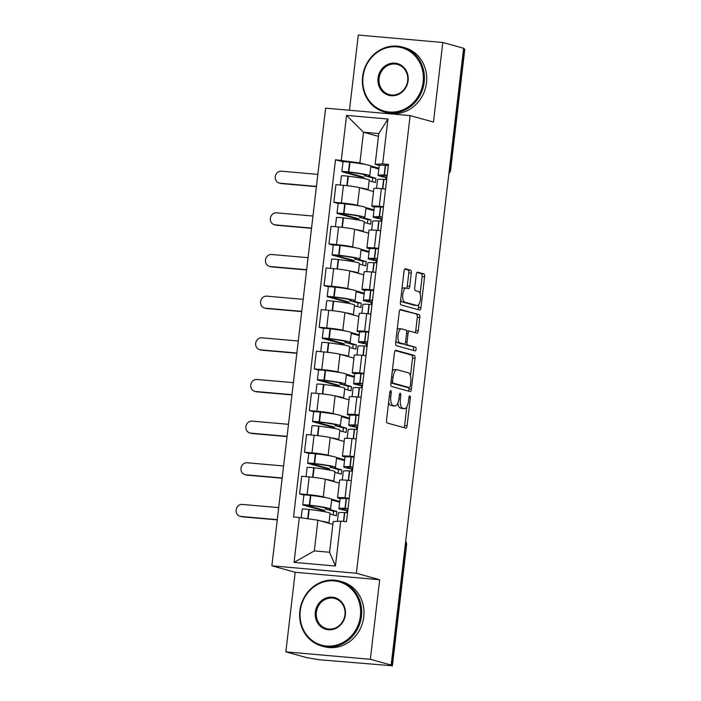 <?xml version="1.0" encoding="UTF-8"?>
<svg xmlns="http://www.w3.org/2000/svg" width="701" height="701" viewBox="0 0 701 701"><rect width="100%" height="100%" fill="white"/><g stroke="black" fill="none" stroke-linecap="round" stroke-linejoin="round"><path stroke-width="1.05" d="M390.746 390.615A1.849 0.736 95 0 0 390.694 390.606A1.849 0.736 95 0 0 389.817 392.253L386.54 420.101A2.646 1.051 95 0 0 387.259 423.01L405.739 428.136A2.646 1.051 95 0 0 405.818 428.145A2.646 1.051 95 0 0 407.079 425.796L410.348 397.949A1.849 0.736 95 0 0 409.848 395.916A1.849 0.736 95 0 0 409.787 395.907A1.849 0.736 95 0 0 408.911 397.546L408.49 401.156A8.465 3.365 95 0 1 404.459 408.674A8.465 3.365 95 0 1 404.214 408.63L402.681 408.201A8.465 3.365 95 0 1 400.376 398.904L400.797 395.303A1.849 0.736 95 0 0 400.297 393.27A1.849 0.736 95 0 0 400.245 393.252A1.849 0.736 95 0 0 399.36 394.9L398.939 398.501A8.465 3.365 95 0 1 394.908 406.028A8.465 3.365 95 0 1 394.672 405.984L393.13 405.555A8.465 3.365 95 0 1 390.825 396.258L391.254 392.648A1.849 0.736 95 0 0 390.746 390.615M411.285 273.11A2.646 1.051 95 0 0 410.567 270.2L405.38 268.763A2.646 1.051 95 0 0 405.309 268.746A2.646 1.051 95 0 0 404.048 271.094L400.411 302.026A2.646 1.051 95 0 0 401.13 304.935L419.61 310.061A2.646 1.051 95 0 0 419.689 310.07A2.646 1.051 95 0 0 420.95 307.721L424.578 276.799A2.646 1.051 95 0 0 423.86 273.889L417.594 272.154A2.646 1.051 95 0 0 417.524 272.137A2.646 1.051 95 0 0 416.263 274.485L414.712 287.725A2.646 1.051 95 0 0 415.43 290.626L418.532 291.493A7.071 2.813 95 0 1 420.486 299.003A7.071 2.813 95 0 1 417.086 305.548A7.071 2.813 95 0 1 416.885 305.513L404.722 302.14A7.071 2.813 95 0 1 402.768 294.622A7.071 2.813 95 0 1 406.168 288.076A7.071 2.813 95 0 1 406.37 288.12L408.394 288.681A2.646 1.051 95 0 0 408.473 288.689A2.646 1.051 95 0 0 409.735 286.341L411.285 273.11L408.823 272.891A2.646 1.051 95 0 0 408.105 269.981L404.749 269.053M379.688 579.727L295.191 572.288L285.842 651.86L370.338 659.299L379.688 579.727L356.362 573.26L410.129 115.586L433.455 122.062L442.804 42.489L463.615 48.264L391.158 665.074L388.687 664.855L391.929 665.757L406.142 544.8A5.389 4.933 -74.5 0 0 405.642 541.724M370.338 659.299L391.158 665.074M395.811 350.272A2.646 1.051 95 0 0 395.732 350.263A2.646 1.051 95 0 0 394.47 352.612L390.843 383.535A2.646 1.051 95 0 0 391.561 386.444L410.032 391.57A2.646 1.051 95 0 0 410.111 391.587A2.646 1.051 95 0 0 411.373 389.23L415.001 358.307A2.646 1.051 95 0 0 414.282 355.398L395.653 350.263M395.627 342.78L399.263 311.857A2.646 1.051 95 0 1 400.516 309.5A2.646 1.051 95 0 1 400.595 309.518L419.075 314.644A2.646 1.051 95 0 1 419.794 317.553L418.234 330.784A2.646 1.051 95 0 1 416.981 333.133A2.646 1.051 95 0 1 416.902 333.124L409.41 331.047A2.646 1.051 95 0 0 409.331 331.03A2.646 1.051 95 0 0 408.07 333.378L407.044 342.158A2.646 1.051 95 0 0 407.763 345.067L415.562 347.232A1.849 0.736 95 0 1 416.07 349.194A1.849 0.736 95 0 1 415.185 350.912A1.849 0.736 95 0 1 415.132 350.903L396.345 345.689A2.646 1.051 95 0 1 395.627 342.78M285.842 651.86L306.652 657.634L319.384 659.764L391.929 665.757M295.191 572.288L271.865 565.821L325.632 108.147L410.129 115.586M442.804 42.489L358.299 35.05L349.466 110.25M463.563 48.711L464.816 49.14L450.612 170.098L450.182 169.905L464.395 48.947M340.239 498.691L338.53 498.209A12.399 0.832 6.7 0 1 337.549 497.763A12.399 0.832 6.7 0 1 345.05 497.876L349.247 498.245M339.266 483.112L325.325 479.247A12.399 0.832 -173.3 0 0 309.176 476.917L307.108 494.538A12.399 0.832 6.7 0 1 323.257 496.869L326.28 497.71M331.696 499.208L339.757 501.452M307.108 494.538L299.599 493.872L303.91 495.072M351.315 480.623L347.118 480.255A12.399 0.832 -173.3 0 0 339.617 480.141L337.549 497.763M309.176 476.917L301.667 476.251L299.599 493.872M345.129 457.034L343.42 456.561A12.399 0.832 6.7 0 1 342.438 456.106A12.399 0.832 6.7 0 1 349.939 456.22L354.145 456.588M308.799 453.416L304.488 452.224L312.006 452.881A12.399 0.832 6.7 0 1 328.147 455.212L331.17 456.053M336.585 457.551L344.655 459.795M356.213 438.966L352.007 438.598A12.399 0.832 -173.3 0 0 344.515 438.484L342.438 456.106M344.165 441.464L330.215 437.59A12.399 0.832 -173.3 0 0 314.074 435.26L306.556 434.594L304.488 452.224M350.027 415.378L348.309 414.904A12.399 0.832 6.7 0 1 347.337 414.457A12.399 0.832 6.7 0 1 354.837 414.563L359.035 414.939M313.689 411.759L309.386 410.567L316.896 411.224A12.399 0.832 6.7 0 1 333.036 413.564L336.068 414.396M341.483 415.903L349.545 418.138M361.103 397.309L356.905 396.941A12.399 0.832 -173.3 0 0 349.405 396.827L347.337 414.457M349.054 399.807L335.113 395.934A12.399 0.832 -173.3 0 0 318.964 393.603L311.454 392.946L309.386 410.567M354.916 373.721L353.208 373.247A12.399 0.832 6.7 0 1 352.226 372.801A12.399 0.832 6.7 0 1 359.727 372.914L363.924 373.282M318.587 370.11L314.276 368.91L321.794 369.576A12.399 0.832 6.7 0 1 337.935 371.907L340.958 372.748M346.373 374.246L354.443 376.481M366.001 355.661L361.795 355.284A12.399 0.832 -173.3 0 0 354.294 355.179L352.226 372.801M353.952 358.15L340.003 354.285A12.399 0.832 -173.3 0 0 323.862 351.946L316.344 351.289L314.276 368.91M359.806 332.072L358.097 331.591A12.399 0.832 6.7 0 1 357.124 331.144A12.399 0.832 6.7 0 1 364.625 331.258L368.822 331.626M323.476 328.454L319.165 327.253L326.684 327.919A12.399 0.832 6.7 0 1 342.824 330.25L345.847 331.091M351.262 332.589L359.333 334.833M370.89 314.004L366.693 313.636A12.399 0.832 -173.3 0 0 359.192 313.522L357.124 331.144M358.842 316.493L344.901 312.628A12.399 0.832 -173.3 0 0 328.751 310.298L321.242 309.632L319.165 327.253M364.704 290.416L362.995 289.942A12.399 0.832 6.7 0 1 362.014 289.487A12.399 0.832 6.7 0 1 369.515 289.601L373.712 289.969M328.375 286.797L324.064 285.605L331.573 286.262A12.399 0.832 6.7 0 1 347.722 288.593L350.745 289.434M356.161 290.933L364.231 293.176M375.789 272.347L371.583 271.979A12.399 0.832 -173.3 0 0 364.082 271.865L362.014 289.487M363.731 274.845L349.79 270.972A12.399 0.832 -173.3 0 0 333.65 268.641L326.131 267.975L324.064 285.605M369.593 248.759L367.885 248.285A12.399 0.832 6.7 0 1 366.912 247.839A12.399 0.832 6.7 0 1 374.404 247.944L378.61 248.32M333.264 245.14L328.953 243.948L336.471 244.605A12.399 0.832 6.7 0 1 352.612 246.936L355.635 247.777M361.05 249.284L369.12 251.519M380.678 230.69L376.481 230.322A12.399 0.832 -173.3 0 0 368.98 230.208L366.912 247.839M368.63 233.188L354.68 229.315A12.399 0.832 -173.3 0 0 338.539 226.984L331.03 226.327L328.953 243.948M374.492 207.102L372.783 206.629A12.399 0.832 6.7 0 1 371.802 206.182A12.399 0.832 6.7 0 1 379.302 206.296L383.5 206.664M364.248 222.445L370.575 224.197L371.074 219.93L363.39 217.792A20.478 1.376 -173.3 0 0 364.827 217.459L365.975 207.715A20.478 1.376 -173.3 0 0 364.362 206.97A20.478 1.376 -173.3 0 0 345.094 203.877L344.708 203.833A6.8 0.456 -173.3 0 0 338.136 203.518L333.851 202.291L341.361 202.957A12.399 0.832 6.7 0 1 357.51 205.288L360.533 206.12M365.948 207.627L374.01 209.862M385.568 189.042L381.37 188.665A12.399 0.832 -173.3 0 0 373.87 188.56L371.802 206.182M373.519 191.531L359.578 187.666A12.399 0.832 -173.3 0 0 343.437 185.327L335.919 184.67L333.851 202.291M332.861 524.348L317.921 520.203L314.311 550.907L329.584 552.257L333.194 521.553L340.704 521.158L346.496 521.667L388.468 164.402L382.676 163.894L375.166 164.279L378.768 133.576L363.495 132.226L359.893 162.93L365.423 164.472M340.704 521.158L335.437 566.022L294.052 562.377L299.318 517.513L317.921 520.203M359.893 162.93L335.499 159.74L293.535 517.005L299.318 517.513M341.291 160.249L346.557 115.385L387.942 119.03L382.676 163.894M356.362 573.26L271.865 565.821M378.444 136.371L363.495 132.226L346.557 115.385M379.381 165.445L375.166 164.279M370.838 165.971L378.908 168.214M343.052 161.835L335.499 159.74M335.437 566.022L329.584 552.257M294.052 562.377L314.311 550.907M378.768 133.576L387.942 119.03M388.643 402.269A8.465 3.365 95 0 0 390.667 405.336L393.13 405.555M394.908 406.028L392.446 405.809A8.465 3.365 95 0 1 392.209 405.765L390.667 405.336M397.853 402.961A8.465 3.365 95 0 0 400.21 407.982L402.681 408.201M404.459 408.674L401.997 408.455A8.465 3.365 95 0 1 401.752 408.411L400.21 407.982M403.907 427.628A2.646 1.051 95 0 0 404.608 425.577L406.817 406.843M410.444 375.92L412.538 358.088A2.646 1.051 95 0 0 411.82 355.188L395.18 350.57M408.201 391.062A2.646 1.051 95 0 0 408.911 389.02L409.077 387.565M392.613 381.055A1.849 0.736 95 0 0 393.121 383.088L409.34 387.583A1.849 0.736 95 0 0 409.393 387.6A1.849 0.736 95 0 0 410.269 385.953L410.716 382.15A8.465 3.365 95 0 0 408.42 372.853L397.336 369.777A8.465 3.365 95 0 0 397.09 369.734A8.465 3.365 95 0 0 393.059 377.252L392.613 381.055L391.149 380.923M406.983 387.381A1.849 0.736 95 0 1 406.93 387.381A1.849 0.736 95 0 1 406.878 387.373L390.913 382.939M394.865 369.558A8.465 3.365 95 0 0 394.628 369.515A8.465 3.365 95 0 0 392.271 371.346M399.964 309.807L419.075 314.644M415.071 332.616A2.646 1.051 95 0 0 415.772 330.565L417.332 317.334A2.646 1.051 95 0 0 416.613 314.425M409.253 331.03L406.948 330.828A2.646 1.051 95 0 0 406.869 330.811A2.646 1.051 95 0 0 406.519 330.925M404.696 343.998A2.646 1.051 95 0 0 405.301 344.848L415.562 347.232M413.196 350.36A1.849 0.736 95 0 0 413.634 348.388A1.849 0.736 95 0 0 413.099 347.013M401.629 328.883A7.071 2.813 95 0 0 401.428 328.848A7.071 2.813 95 0 0 398.037 335.393A7.071 2.813 95 0 0 399.982 342.912L404.267 344.095A2.646 1.051 95 0 0 404.346 344.112A2.646 1.051 95 0 0 405.607 341.764L406.633 332.984A2.646 1.051 95 0 0 405.914 330.075L401.629 328.883M399.167 328.673A7.071 2.813 95 0 0 398.965 328.629A7.071 2.813 95 0 0 397.134 329.934M395.907 340.414A7.071 2.813 95 0 0 397.52 342.693L399.982 342.912M401.962 343.893A2.646 1.051 95 0 1 401.883 343.893A2.646 1.051 95 0 1 401.804 343.884L397.52 342.693M406.562 288.172A2.646 1.051 95 0 0 407.263 286.122L408.823 272.891M403.907 287.901A7.071 2.813 95 0 0 403.697 287.866A7.071 2.813 95 0 0 401.936 289.066M400.683 299.774A7.071 2.813 95 0 0 402.26 301.921L404.722 302.14M414.834 305.329A7.071 2.813 95 0 1 414.624 305.329A7.071 2.813 95 0 1 414.422 305.294L402.26 301.921M420.109 293.64L422.116 276.58A2.646 1.051 95 0 0 421.397 273.67L416.972 272.444M417.778 309.553A2.646 1.051 95 0 0 418.479 307.502L418.856 304.348M324.607 511.721L324.756 510.451L306.477 505.377L309.789 505.456A16.973 1.139 6.7 0 1 325.755 508.023A16.973 1.139 6.7 0 1 327.095 508.637A16.973 1.139 6.7 0 1 325.343 508.935L333.623 511.231L333.185 514.911M329.996 514.026L336.322 515.787L336.822 511.511L329.137 509.382A20.478 1.376 -173.3 0 0 330.574 509.049L331.722 499.296A20.478 1.376 -173.3 0 0 330.11 498.56A20.478 1.376 -173.3 0 0 310.841 495.458L310.455 495.414A6.8 0.456 -173.3 0 0 303.884 495.108L302.736 504.851A6.8 0.456 -173.3 0 0 303.27 505.097L321.549 510.17L321.435 511.16M330.574 509.049A20.478 1.376 -173.3 0 0 328.962 508.304A20.478 1.376 -173.3 0 0 309.702 505.211L309.316 505.167A6.8 0.456 -173.3 0 0 302.736 504.851M301.22 517.794L302.236 509.128A6.8 0.456 6.7 0 1 308.808 509.434L309.194 509.478A20.478 1.376 6.7 0 1 328.462 512.58A20.478 1.376 6.7 0 1 330.075 513.316L328.927 523.06A20.478 1.376 -173.3 0 0 327.314 522.324A20.478 1.376 -173.3 0 0 320.716 520.983M278.7 507.629L242.353 504.431A6.064 5.547 -74.5 0 0 236.184 509.443A6.064 5.547 -74.5 0 0 240.022 516.278A6.064 5.547 -74.5 0 0 240.942 516.444L242.301 516.821A6.064 5.547 105.5 0 1 241.389 516.655L240.022 516.278M337.426 521.334L338.417 512.852A20.478 1.376 6.7 0 1 344.506 512.589L344.778 512.597A6.8 0.456 6.7 0 1 347.538 512.808M348.038 508.54A6.8 0.456 -173.3 0 0 345.286 508.33L345.006 508.313A20.478 1.376 -173.3 0 0 338.925 508.584A20.478 1.376 -173.3 0 0 347.775 510.775M349.186 498.797A6.8 0.456 -173.3 0 0 346.425 498.586L346.154 498.569A20.478 1.376 -173.3 0 0 340.064 498.832L338.925 508.584M346.864 510.617L346.618 512.729M339.67 502.24L331.634 500.006M347.81 510.477A16.973 1.139 6.7 0 1 342.403 508.987A16.973 1.139 6.7 0 1 347.442 508.768L348.011 508.803M325.457 507.945L325.343 508.935M324.756 510.451L321.549 510.17M336.822 511.511L333.623 511.231M277.289 519.643L240.942 516.444M242.301 516.821L277.263 519.897M329.496 470.064L329.645 468.794L311.367 463.72L314.688 463.799A16.973 1.139 6.7 0 1 330.653 466.367A16.973 1.139 6.7 0 1 331.994 466.98A16.973 1.139 6.7 0 1 330.232 467.278L338.513 469.574L338.084 473.263M334.885 472.378L341.212 474.13L341.72 469.854L334.026 467.725A20.478 1.376 -173.3 0 0 335.472 467.392L336.611 457.648A20.478 1.376 -173.3 0 0 334.999 456.903A20.478 1.376 -173.3 0 0 315.739 453.81L315.354 453.766A6.8 0.456 -173.3 0 0 308.773 453.451L307.625 463.195A6.8 0.456 -173.3 0 0 308.168 463.44L326.447 468.513L326.324 469.504M335.472 467.392A20.478 1.376 -173.3 0 0 333.851 466.647A20.478 1.376 -173.3 0 0 314.591 463.554L314.206 463.51A6.8 0.456 -173.3 0 0 307.625 463.195M306.048 476.636L307.126 467.471A6.8 0.456 6.7 0 1 313.706 467.777L314.092 467.821A20.478 1.376 6.7 0 1 333.352 470.923A20.478 1.376 6.7 0 1 334.973 471.659L333.825 481.412A20.478 1.376 -173.3 0 0 332.204 480.667A20.478 1.376 -173.3 0 0 325.606 479.326M283.598 465.972L247.243 462.774A6.064 5.547 -74.5 0 0 241.074 467.795A6.064 5.547 -74.5 0 0 244.921 474.621A6.064 5.547 -74.5 0 0 245.832 474.787L247.19 475.164A6.064 5.547 105.5 0 1 246.279 474.998L244.921 474.621M342.29 479.94L343.315 471.195A20.478 1.376 6.7 0 1 349.396 470.932L349.676 470.949A6.8 0.456 6.7 0 1 352.428 471.16M352.936 466.884A6.8 0.456 -173.3 0 0 350.176 466.673L349.904 466.664A20.478 1.376 -173.3 0 0 343.814 466.927A20.478 1.376 -173.3 0 0 352.673 469.118M354.075 457.14A6.8 0.456 -173.3 0 0 351.324 456.929L351.043 456.912A20.478 1.376 -173.3 0 0 344.962 457.183L343.814 466.927M351.753 468.969L351.508 471.072M344.559 460.583L336.533 458.358M352.708 468.82A16.973 1.139 6.7 0 1 347.293 467.339A16.973 1.139 6.7 0 1 352.34 467.111L352.901 467.146M330.355 466.288L330.232 467.278M329.645 468.794L326.447 468.513M341.72 469.854L338.513 469.574M282.188 477.986L245.832 474.787M247.19 475.164L282.152 478.24M334.386 428.407L334.535 427.137L316.265 422.072L319.577 422.142A16.973 1.139 6.7 0 1 335.542 424.71A16.973 1.139 6.7 0 1 336.883 425.323A16.973 1.139 6.7 0 1 335.131 425.621L343.411 427.917L342.973 431.606M339.775 430.721L346.11 432.473L346.609 428.206L338.925 426.068A20.478 1.376 -173.3 0 0 340.362 425.735L341.51 415.991A20.478 1.376 -173.3 0 0 339.889 415.246A20.478 1.376 -173.3 0 0 320.629 412.153L320.243 412.109A6.8 0.456 -173.3 0 0 313.671 411.794L312.523 421.538A6.8 0.456 -173.3 0 0 313.058 421.792L331.336 426.856L331.222 427.855M340.362 425.735A20.478 1.376 -173.3 0 0 338.749 424.999A20.478 1.376 -173.3 0 0 319.481 421.897L319.104 421.853A6.8 0.456 -173.3 0 0 312.523 421.538M310.946 434.979L312.024 425.814A6.8 0.456 6.7 0 1 318.596 426.129L318.981 426.173A20.478 1.376 6.7 0 1 338.241 429.266A20.478 1.376 6.7 0 1 339.862 430.011L338.714 439.755A20.478 1.376 -173.3 0 0 337.102 439.01A20.478 1.376 -173.3 0 0 330.504 437.669M288.488 424.315L252.141 421.117A6.064 5.547 -74.5 0 0 245.972 426.138A6.064 5.547 -74.5 0 0 249.81 432.964A6.064 5.547 -74.5 0 0 250.73 433.13L252.088 433.507A6.064 5.547 105.5 0 1 251.168 433.349L249.81 432.964M347.179 438.283L348.204 429.547A20.478 1.376 6.7 0 1 354.294 429.275L354.566 429.292A6.8 0.456 6.7 0 1 357.326 429.503M357.825 425.227A6.8 0.456 -173.3 0 0 355.065 425.016L354.794 425.008A20.478 1.376 -173.3 0 0 348.712 425.27A20.478 1.376 -173.3 0 0 357.563 427.461M358.973 415.483A6.8 0.456 -173.3 0 0 356.213 415.272L355.942 415.264A20.478 1.376 -173.3 0 0 349.852 415.527L348.712 425.27M356.651 427.312L356.406 429.415M349.457 418.926L341.422 416.701M357.598 427.163A16.973 1.139 6.7 0 1 352.191 425.682A16.973 1.139 6.7 0 1 357.23 425.463L357.79 425.489M335.244 424.631L335.131 425.621M334.535 427.137L331.336 426.856M346.609 428.206L343.411 427.917M287.077 436.329L250.73 433.13M252.088 433.507L287.051 436.592M339.284 386.759L339.433 385.489L321.154 380.415L324.467 380.494A16.973 1.139 6.7 0 1 340.441 383.061A16.973 1.139 6.7 0 1 341.781 383.675A16.973 1.139 6.7 0 1 340.02 383.973L348.301 386.269L347.871 389.949M344.673 389.064L350.999 390.816L351.508 386.549L343.814 384.411A20.478 1.376 -173.3 0 0 345.26 384.078L346.399 374.334A20.478 1.376 -173.3 0 0 344.787 373.589A20.478 1.376 -173.3 0 0 325.527 370.496L325.141 370.452A6.8 0.456 -173.3 0 0 318.561 370.137L317.413 379.889A6.8 0.456 -173.3 0 0 317.956 380.135L336.226 385.2L336.112 386.198M345.26 384.078A20.478 1.376 -173.3 0 0 343.639 383.342A20.478 1.376 -173.3 0 0 324.379 380.24L323.993 380.196A6.8 0.456 -173.3 0 0 317.413 379.889M315.836 393.331L316.913 384.157A6.8 0.456 6.7 0 1 323.494 384.472L323.88 384.516A20.478 1.376 6.7 0 1 343.139 387.609A20.478 1.376 6.7 0 1 344.752 388.354L343.613 398.098A20.478 1.376 -173.3 0 0 341.992 397.362A20.478 1.376 -173.3 0 0 335.393 396.012M293.386 382.658L257.03 379.46A6.064 5.547 -74.5 0 0 250.862 384.481A6.064 5.547 -74.5 0 0 254.708 391.316A6.064 5.547 -74.5 0 0 255.62 391.482L256.978 391.859A6.064 5.547 105.5 0 1 256.067 391.693L254.708 391.316M352.077 396.626L353.102 387.89A20.478 1.376 6.7 0 1 359.184 387.627L359.464 387.635A6.8 0.456 6.7 0 1 362.215 387.846M362.715 383.578A6.8 0.456 -173.3 0 0 359.964 383.368L359.692 383.351A20.478 1.376 -173.3 0 0 353.602 383.613A20.478 1.376 -173.3 0 0 362.452 385.804M363.863 373.826A6.8 0.456 -173.3 0 0 361.111 373.615L360.831 373.607A20.478 1.376 -173.3 0 0 354.75 373.87L353.602 383.613M361.541 385.655L361.295 387.767M354.347 377.269L346.32 375.044M362.487 385.515A16.973 1.139 6.7 0 1 357.081 384.025A16.973 1.139 6.7 0 1 362.128 383.806L362.689 383.833M340.134 382.974L340.02 383.973M339.433 385.489L336.226 385.2M351.508 386.549L348.301 386.269M291.975 394.681L255.62 391.482M256.978 391.859L291.94 394.935M344.173 345.102L344.322 343.832L326.053 338.758L329.365 338.837A16.973 1.139 6.7 0 1 345.33 341.405A16.973 1.139 6.7 0 1 346.671 342.018A16.973 1.139 6.7 0 1 344.918 342.316L353.19 344.612L352.761 348.292M349.562 347.407L355.898 349.168L356.397 344.892L348.704 342.763A20.478 1.376 -173.3 0 0 350.149 342.43L351.297 332.677A20.478 1.376 -173.3 0 0 349.676 331.941A20.478 1.376 -173.3 0 0 330.416 328.839L330.031 328.795A6.8 0.456 -173.3 0 0 323.45 328.489L322.311 338.233A6.8 0.456 -173.3 0 0 322.846 338.478L341.124 343.551L341.01 344.541M350.149 342.43A20.478 1.376 -173.3 0 0 348.537 341.685A20.478 1.376 -173.3 0 0 329.268 338.592L328.883 338.548A6.8 0.456 -173.3 0 0 322.311 338.233M320.734 351.674L321.803 342.5A6.8 0.456 6.7 0 1 328.383 342.815L328.769 342.859A20.478 1.376 6.7 0 1 348.029 345.961A20.478 1.376 6.7 0 1 349.65 346.697L348.502 356.441A20.478 1.376 -173.3 0 0 346.89 355.705A20.478 1.376 -173.3 0 0 340.292 354.364M298.275 341.01L261.929 337.812A6.064 5.547 -74.5 0 0 255.76 342.824A6.064 5.547 -74.5 0 0 259.598 349.659A6.064 5.547 -74.5 0 0 260.518 349.825L261.876 350.202A6.064 5.547 105.5 0 1 260.956 350.036L259.598 349.659M356.967 354.978L357.992 346.233A20.478 1.376 6.7 0 1 364.082 345.97L364.354 345.979A6.8 0.456 6.7 0 1 367.114 346.189M367.613 341.922A6.8 0.456 -173.3 0 0 364.853 341.711L364.581 341.694A20.478 1.376 -173.3 0 0 358.491 341.965A20.478 1.376 -173.3 0 0 367.35 344.156M368.752 332.178A6.8 0.456 -173.3 0 0 366.001 331.967L365.729 331.95A20.478 1.376 -173.3 0 0 359.639 332.213L358.491 341.965M366.439 343.998L366.194 346.11M359.236 335.621L351.21 333.387M367.385 343.858A16.973 1.139 6.7 0 1 361.97 342.368A16.973 1.139 6.7 0 1 367.017 342.149L367.578 342.184M345.032 341.326L344.918 342.316M344.322 343.832L341.124 343.551M356.397 344.892L353.19 344.612M296.865 353.024L260.518 349.825M261.876 350.202L296.838 353.278M349.072 303.445L349.221 302.175L330.942 297.101L334.254 297.18A16.973 1.139 6.7 0 1 350.228 299.748A16.973 1.139 6.7 0 1 351.569 300.361A16.973 1.139 6.7 0 1 349.808 300.659L358.088 302.955L357.659 306.644M354.461 305.759L360.787 307.511L361.287 303.235L353.602 301.106A20.478 1.376 -173.3 0 0 355.048 300.773L356.187 291.029A20.478 1.376 -173.3 0 0 354.575 290.284A20.478 1.376 -173.3 0 0 335.306 287.191L334.929 287.147A6.8 0.456 -173.3 0 0 328.348 286.832L327.201 296.576A6.8 0.456 -173.3 0 0 327.744 296.821L346.014 301.894L345.9 302.885M355.048 300.773A20.478 1.376 -173.3 0 0 353.427 300.028A20.478 1.376 -173.3 0 0 334.167 296.935L333.781 296.891A6.8 0.456 -173.3 0 0 327.201 296.576M325.623 310.017L326.701 300.852A6.8 0.456 6.7 0 1 333.282 301.158L333.667 301.202A20.478 1.376 6.7 0 1 352.927 304.304A20.478 1.376 6.7 0 1 354.54 305.04L353.4 314.793A20.478 1.376 -173.3 0 0 351.779 314.048A20.478 1.376 -173.3 0 0 345.181 312.707M303.174 299.353L266.818 296.155A6.064 5.547 -74.5 0 0 260.649 301.176A6.064 5.547 -74.5 0 0 264.496 308.002A6.064 5.547 -74.5 0 0 265.407 308.168L266.766 308.545A6.064 5.547 105.5 0 1 265.854 308.379L264.496 308.002M361.856 313.321L362.89 304.576A20.478 1.376 6.7 0 1 368.971 304.313L369.243 304.33A6.8 0.456 6.7 0 1 372.003 304.541M372.503 300.265A6.8 0.456 -173.3 0 0 369.751 300.054L369.471 300.046A20.478 1.376 -173.3 0 0 363.39 300.308A20.478 1.376 -173.3 0 0 372.24 302.499M373.651 290.521A6.8 0.456 -173.3 0 0 370.89 290.31L370.619 290.293A20.478 1.376 -173.3 0 0 364.538 290.565L363.39 300.308M371.328 302.35L371.083 304.453M364.134 293.964L356.108 291.739M372.275 302.201A16.973 1.139 6.7 0 1 366.868 300.72A16.973 1.139 6.7 0 1 371.916 300.492L372.476 300.527M349.922 299.669L349.808 300.659M349.221 302.175L346.014 301.894M361.287 303.235L358.088 302.955M301.763 311.367L265.407 308.168M266.766 308.545L301.728 311.621M360.393 616.109A32.877 30.09 -74.5 0 0 334.167 580.892A32.877 30.09 -74.5 0 0 300.282 610.825A32.877 30.09 -74.5 0 0 326.508 646.042A32.877 30.09 -74.5 0 0 360.393 616.109M299.862 610.843A33.683 30.826 105.5 0 1 339.661 581.094A33.683 30.826 105.5 0 1 361.444 616.267A33.683 30.826 105.5 0 1 321.645 646.007A33.683 30.826 105.5 0 1 299.862 610.843M345.365 614.786A16.438 15.045 105.5 0 1 328.427 629.752A16.438 15.045 105.5 0 1 315.31 612.148A16.438 15.045 105.5 0 1 332.256 597.182A16.438 15.045 105.5 0 1 345.365 614.786M316.361 612.297A15.632 14.309 -74.5 0 0 326.473 628.613A15.632 14.309 -74.5 0 0 344.945 614.812A15.632 14.309 -74.5 0 0 334.833 598.496A15.632 14.309 -74.5 0 0 316.361 612.297M339.661 581.094L341.957 581.734A33.683 30.826 105.5 0 1 363.749 616.906A33.683 30.826 105.5 0 1 323.95 646.646L321.645 646.007M423.132 82.078A32.877 30.09 -74.5 0 0 396.897 46.853A32.877 30.09 -74.5 0 0 363.022 76.786A32.877 30.09 -74.5 0 0 389.248 112.011A32.877 30.09 -74.5 0 0 423.132 82.078M362.592 76.803A33.683 30.826 105.5 0 1 402.392 47.063A33.683 30.826 105.5 0 1 424.184 82.227A33.683 30.826 105.5 0 1 384.385 111.976A33.683 30.826 105.5 0 1 362.592 76.803M408.105 80.755A16.438 15.045 105.5 0 1 391.158 95.722A16.438 15.045 105.5 0 1 378.049 78.109A16.438 15.045 105.5 0 1 394.987 63.143A16.438 15.045 105.5 0 1 408.105 80.755M379.101 78.258A15.632 14.309 -74.5 0 0 389.213 94.574A15.632 14.309 -74.5 0 0 407.675 80.773A15.632 14.309 -74.5 0 0 397.563 64.457A15.632 14.309 -74.5 0 0 379.101 78.258M402.392 47.063L404.696 47.703A33.683 30.826 105.5 0 1 426.48 82.867A33.683 30.826 105.5 0 1 386.68 112.616L384.385 111.976M353.961 261.788L354.11 260.518L335.832 255.453L339.153 255.523A16.973 1.139 6.7 0 1 355.118 258.091A16.973 1.139 6.7 0 1 356.459 258.704A16.973 1.139 6.7 0 1 354.697 259.002L362.978 261.298L362.548 264.987M359.35 264.102L365.685 265.854L366.185 261.587L358.491 259.449A20.478 1.376 -173.3 0 0 359.937 259.116L361.085 249.372A20.478 1.376 -173.3 0 0 359.464 248.627A20.478 1.376 -173.3 0 0 340.204 245.534L339.819 245.49A6.8 0.456 -173.3 0 0 333.238 245.175L332.099 254.919A6.8 0.456 -173.3 0 0 332.633 255.173L350.912 260.237L350.789 261.236M359.937 259.116A20.478 1.376 -173.3 0 0 358.316 258.371A20.478 1.376 -173.3 0 0 339.056 255.278L338.671 255.234A6.8 0.456 -173.3 0 0 332.099 254.919M330.513 268.36L331.591 259.195A6.8 0.456 6.7 0 1 338.171 259.51L338.557 259.554A20.478 1.376 6.7 0 1 357.817 262.647A20.478 1.376 6.7 0 1 359.438 263.392L358.29 273.136A20.478 1.376 -173.3 0 0 356.678 272.391A20.478 1.376 -173.3 0 0 350.071 271.05M308.063 257.696L271.716 254.498A6.064 5.547 -74.5 0 0 265.539 259.519A6.064 5.547 -74.5 0 0 269.386 266.345A6.064 5.547 -74.5 0 0 270.306 266.511L271.664 266.888A6.064 5.547 105.5 0 1 270.744 266.722L269.386 266.345M366.754 271.664L367.78 262.928A20.478 1.376 6.7 0 1 373.87 262.656L374.141 262.673A6.8 0.456 6.7 0 1 376.893 262.884M377.401 258.608A6.8 0.456 -173.3 0 0 374.641 258.397L374.369 258.389A20.478 1.376 -173.3 0 0 368.279 258.651A20.478 1.376 -173.3 0 0 377.138 260.842M378.54 248.864A6.8 0.456 -173.3 0 0 375.789 248.653L375.517 248.636A20.478 1.376 -173.3 0 0 369.427 248.908L368.279 258.651M376.227 260.693L375.973 262.796M369.024 252.307L360.997 250.082M377.173 260.544A16.973 1.139 6.7 0 1 371.758 259.063A16.973 1.139 6.7 0 1 376.805 258.844L377.366 258.871M354.82 258.012L354.697 259.002M354.11 260.518L350.912 260.237M366.185 261.587L362.978 261.298M306.652 269.71L270.306 266.511M271.664 266.888L306.626 269.973M358.859 220.14L359.008 218.87L340.73 213.796L344.042 213.875A16.973 1.139 6.7 0 1 360.007 216.443A16.973 1.139 6.7 0 1 361.348 217.056A16.973 1.139 6.7 0 1 359.595 217.354L367.876 219.65L367.438 223.33M364.827 217.459A20.478 1.376 -173.3 0 0 363.214 216.723A20.478 1.376 -173.3 0 0 343.954 213.621L343.569 213.577A6.8 0.456 -173.3 0 0 336.988 213.27A6.8 0.456 -173.3 0 0 337.523 213.516L355.801 218.581L355.687 219.579M335.411 226.712L336.489 217.538A6.8 0.456 6.7 0 1 343.069 217.853L343.446 217.897A20.478 1.376 6.7 0 1 362.715 220.99A20.478 1.376 6.7 0 1 364.327 221.735L363.179 231.479A20.478 1.376 -173.3 0 0 361.567 230.743A20.478 1.376 -173.3 0 0 354.969 229.393M312.953 216.039L276.606 212.841A6.064 5.547 -74.5 0 0 270.437 217.862A6.064 5.547 -74.5 0 0 274.284 224.697A6.064 5.547 -74.5 0 0 275.195 224.863L276.553 225.24A6.064 5.547 105.5 0 1 275.642 225.074L274.284 224.697M371.644 230.007L372.669 221.271A20.478 1.376 6.7 0 1 378.759 221.008L379.031 221.017A6.8 0.456 6.7 0 1 381.791 221.227M382.29 216.959A6.8 0.456 -173.3 0 0 379.539 216.749L379.259 216.732A20.478 1.376 -173.3 0 0 373.177 216.995A20.478 1.376 -173.3 0 0 382.027 219.185M383.438 207.207A6.8 0.456 -173.3 0 0 380.678 206.997L380.406 206.988A20.478 1.376 -173.3 0 0 374.316 207.251L373.177 216.995M381.116 219.036L380.871 221.148M373.922 210.65L365.896 208.425M382.063 218.887A16.973 1.139 6.7 0 1 376.656 217.406A16.973 1.139 6.7 0 1 381.703 217.187L382.264 217.214M359.709 216.355L359.595 217.354M359.008 218.87L355.801 218.581M371.074 219.93L367.876 219.65M311.542 228.062L275.195 224.863M276.553 225.24L311.516 228.316M363.749 178.483L363.898 177.213L345.619 172.139L348.94 172.218A16.973 1.139 6.7 0 1 364.906 174.786A16.973 1.139 6.7 0 1 366.246 175.399A16.973 1.139 6.7 0 1 364.485 175.697L372.766 177.993L372.336 181.673M369.138 180.788L375.464 182.549L375.973 178.273L368.279 176.144A20.478 1.376 -173.3 0 0 369.725 175.811L370.873 166.058A20.478 1.376 -173.3 0 0 369.252 165.322A20.478 1.376 -173.3 0 0 349.992 162.22L349.606 162.176A6.8 0.456 -173.3 0 0 343.026 161.87L341.886 171.614A6.8 0.456 -173.3 0 0 342.421 171.859L360.7 176.932L360.577 177.923M369.725 175.811A20.478 1.376 -173.3 0 0 368.104 175.066A20.478 1.376 -173.3 0 0 348.844 171.973L348.458 171.929A6.8 0.456 -173.3 0 0 341.886 171.614M340.3 185.055L341.378 175.881A6.8 0.456 6.7 0 1 347.959 176.196L348.344 176.24A20.478 1.376 6.7 0 1 367.604 179.342A20.478 1.376 6.7 0 1 369.225 180.078L368.078 189.822A20.478 1.376 -173.3 0 0 366.457 189.086A20.478 1.376 -173.3 0 0 359.858 187.745M317.851 174.391L281.495 171.193A6.064 5.547 -74.5 0 0 275.327 176.205A6.064 5.547 -74.5 0 0 279.173 183.04A6.064 5.547 -74.5 0 0 280.085 183.206L281.451 183.583A6.064 5.547 105.5 0 1 280.531 183.417L279.173 183.04M376.542 188.359L377.567 179.614A20.478 1.376 6.7 0 1 383.649 179.351L383.929 179.36A6.8 0.456 6.7 0 1 386.68 179.57M387.189 175.303A6.8 0.456 -173.3 0 0 384.428 175.092L384.157 175.075A20.478 1.376 -173.3 0 0 378.067 175.346A20.478 1.376 -173.3 0 0 386.926 177.537M388.328 165.559A6.8 0.456 -173.3 0 0 385.576 165.348L385.296 165.331A20.478 1.376 -173.3 0 0 379.215 165.594L378.067 175.346M386.014 177.379L385.76 179.491M378.812 169.002L370.785 166.768M386.961 177.239A16.973 1.139 6.7 0 1 381.546 175.749A16.973 1.139 6.7 0 1 386.593 175.53L387.154 175.565M364.608 174.707L364.485 175.697M363.898 177.213L360.7 176.932M375.973 178.273L372.766 177.993M316.44 186.405L280.085 183.206M281.451 183.583L316.405 186.659M338.539 226.984L336.471 244.605M333.65 268.641L331.573 286.262M328.751 310.298L326.684 327.919M323.862 351.946L321.794 369.576M318.964 393.603L316.896 411.224M314.074 435.26L312.006 452.881M343.437 185.327L341.361 202.957M359.578 187.666L357.51 205.288M354.68 229.315L352.612 246.936M376.481 230.322L374.404 247.944M349.79 270.972L347.722 288.593M371.583 271.979L369.515 289.601M344.901 312.628L342.824 330.25M366.693 313.636L364.625 331.258M340.003 354.285L337.935 371.907M361.795 355.284L359.727 372.914M335.113 395.934L333.036 413.564M356.905 396.941L354.837 414.563M330.215 437.59L328.147 455.212M352.007 438.598L349.939 456.22M325.325 479.247L323.257 496.869M347.118 480.255L345.05 497.876M381.37 188.665L379.302 206.296M405.309 544.563L406.571 544.992A5.389 5.389 0 0 0 405.686 541.356M449.35 169.668L450.182 169.905A5.389 4.933 -74.5 0 1 448.982 172.823M389.362 396.126L390.825 396.258M392.209 405.765L394.672 405.984M399.333 395.171L400.797 395.303M398.904 398.773L400.376 398.904M401.752 408.411L404.214 408.63M408.876 397.817L410.348 397.949M404.608 425.577L407.079 425.796M389.782 392.525L391.254 392.648M411.82 355.188L414.282 355.398M412.538 358.088L415.001 358.307M408.911 389.02L411.373 389.23M390.913 382.895L393.121 383.088M406.878 387.373L409.34 387.583M391.596 377.12L393.059 377.252M417.332 317.334L419.794 317.553M415.772 330.565L418.234 330.784M406.606 333.247L408.07 333.378M405.564 342.027L407.044 342.158M405.301 344.848L407.763 345.067M401.804 343.884L404.267 344.095M407.263 286.122L409.735 286.341M414.422 305.294L416.885 305.513M421.397 273.67L423.86 273.889M422.116 276.58L424.578 276.799M418.479 307.502L420.95 307.721M408.105 269.981L410.567 270.2M310.455 495.414L309.316 505.167M308.808 509.434L307.721 518.731M309.194 509.478L308.107 518.784M344.506 512.589L343.472 521.404M344.778 512.597L343.744 521.43M346.425 498.586L345.286 508.33M310.841 495.458L309.702 505.211M346.154 498.569L345.006 508.313M315.354 453.766L314.206 463.51M313.706 467.777L312.593 477.25M314.092 467.821L312.979 477.293M349.396 470.932L348.292 480.36M349.676 470.949L348.563 480.378M351.324 456.929L350.176 466.673M315.739 453.81L314.591 463.554M351.043 456.912L349.904 466.664M320.243 412.109L319.104 421.853M318.596 426.129L317.483 435.593M318.981 426.173L317.868 435.636M354.294 429.275L353.19 438.703M354.566 429.292L353.462 438.721M356.213 415.272L355.065 425.016M320.629 412.153L319.481 421.897M355.942 415.264L354.794 425.008M325.141 370.452L323.993 380.196M323.494 384.472L322.381 393.944M323.88 384.516L322.767 393.988M359.184 387.627L358.08 397.046M359.464 387.635L358.351 397.073M361.111 373.615L359.964 383.368M325.527 370.496L324.379 380.24M360.831 373.607L359.692 383.351M330.031 328.795L328.883 338.548M328.383 342.815L327.271 352.288M328.769 342.859L327.656 352.331M364.082 345.97L362.969 355.389M364.354 345.979L363.249 355.416M366.001 331.967L364.853 341.711M330.416 328.839L329.268 338.592M365.729 331.95L364.581 341.694M334.929 287.147L333.781 296.891M333.282 301.158L332.169 310.631M333.667 301.202L332.554 310.674M368.971 304.313L367.867 313.733M369.243 304.33L368.139 313.759M370.89 290.31L369.751 300.054M335.306 287.191L334.167 296.935M370.619 290.293L369.471 300.046M339.819 245.49L338.671 255.234M338.171 259.51L337.058 268.974M338.557 259.554L337.444 269.018M373.87 262.656L372.757 272.084M374.141 262.673L373.028 272.102M375.789 248.653L374.641 258.397M340.204 245.534L339.056 255.278M375.517 248.636L374.369 258.389M344.708 203.833L343.569 213.577M343.069 217.853L341.957 227.326M343.446 217.897L342.333 227.369M378.759 221.008L377.655 230.427M379.031 221.017L377.927 230.454M380.678 206.997L379.539 216.749M345.094 203.877L343.954 213.621M380.406 206.988L379.259 216.732M349.606 162.176L348.458 171.929M347.959 176.196L346.846 185.669M348.344 176.24L347.232 185.712M383.649 179.351L382.544 188.771M383.929 179.36L382.816 188.797M385.576 165.348L384.428 175.092M349.992 162.22L348.844 171.973M385.296 165.331L384.157 175.075M448.912 173.427A5.389 5.389 0 0 0 450.612 170.098M406.571 544.992L392.358 665.95M406.93 387.381L409.393 387.6M394.628 369.515L397.09 369.734M406.869 330.811L409.331 331.03M398.965 328.629L401.428 328.848M401.883 343.893L404.346 344.112M403.697 287.866L406.168 288.076M414.624 305.329L417.086 305.548M338.136 203.518L336.988 213.27"/></g></svg>
